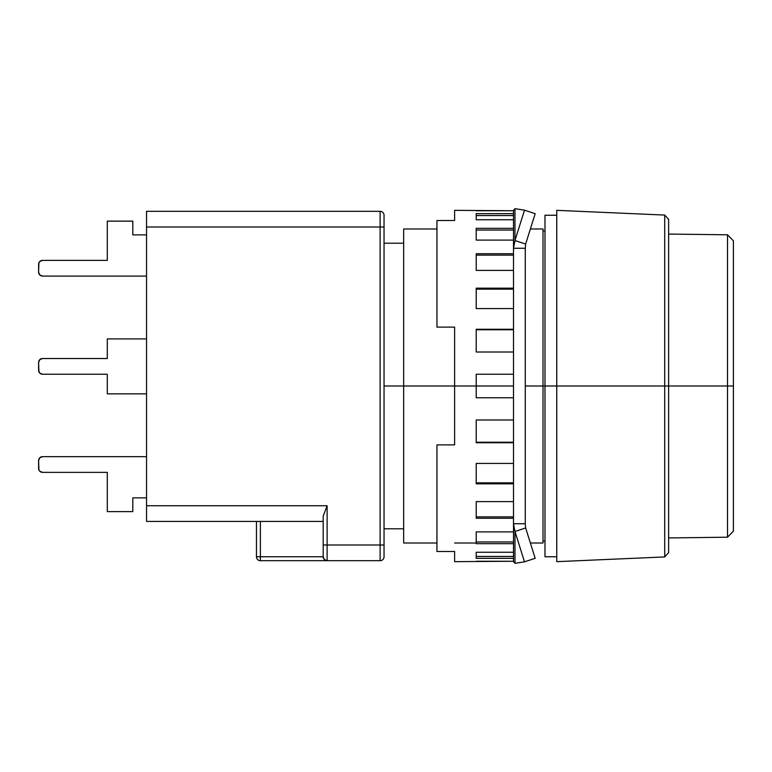<?xml version="1.0" encoding="UTF-8"?>
<svg xmlns="http://www.w3.org/2000/svg" width="772" height="772" viewBox="0 0 772 772"><rect width="100%" height="100%" fill="white"/><g stroke="black" fill="none" stroke-linecap="round" stroke-linejoin="round"><path stroke-width="1.16" d="M544.984 386L525.278 386L543.015 386L543.015 228.985L543.015 543.015L543.015 386L544.984 386L544.984 556.757L544.984 386L556.757 386L544.984 386L544.984 215.243L544.984 386M454.621 386L403.669 386L403.669 543.015L403.669 386L384.041 386L403.669 386L403.669 228.985L403.669 386L454.621 386L454.621 444.884L436.952 444.884L436.952 551.497L454.621 551.497L454.621 561.659L454.621 551.497L436.952 551.497L436.952 444.884L454.621 444.884L454.621 386L476.208 386L454.621 386L454.621 327.116L454.621 386M556.757 561.659L556.757 210.341L556.757 561.659L664.711 556.93L664.711 386L556.757 386L664.711 386L664.711 556.93L668.629 552.646L668.629 386L664.711 386L668.629 386L668.629 552.646M668.629 219.354L668.629 386L668.629 219.354L664.711 215.07L664.711 386L664.711 215.07L556.757 210.341M727.513 386L727.513 537.206L727.513 386L668.629 386L727.513 386L727.513 234.794L727.513 386L733.4 386L727.513 386M733.4 531.165L733.4 386L733.4 531.165L727.513 537.206L668.629 537.939M733.4 240.835L733.4 386L733.4 240.835L727.513 234.794L668.629 234.061M384.041 544.984L384.041 556.757A3.928 3.928 0 0 1 380.113 560.684L327.116 560.684L327.116 505.728L146.545 505.728L146.545 227.016L380.113 227.016L380.113 544.984L327.116 544.984L327.116 505.728L146.545 505.728L146.545 211.316L380.113 211.316L146.545 211.316L146.545 227.016L380.113 227.016L380.113 544.984L323.198 544.984L323.198 516.111L327.067 505.824L323.198 516.111L323.198 544.984L327.116 544.984L327.116 560.684L260.386 560.684A3.928 3.928 -0 0 1 256.458 556.757L260.386 556.757L260.386 560.684A3.928 3.928 -0 0 1 256.458 556.757L260.386 556.757L260.386 560.684L380.113 560.684A3.928 3.928 0 0 0 384.041 556.757L384.041 544.984L380.113 544.984L380.113 560.684L380.113 544.984L384.041 544.984L384.041 215.243A3.928 3.928 0 0 0 380.113 211.316L380.113 227.016L384.041 227.016L380.113 227.016L380.113 211.316A3.928 3.928 0 0 1 384.041 215.243L384.041 555.927M132.813 234.871L132.813 221.13L107.298 221.13L132.813 221.13L132.813 234.871L146.545 234.871L132.813 234.871M107.298 260.386L107.298 221.13L107.298 260.386L42.528 260.386L107.298 260.386M38.6 264.313A3.928 3.928 0 0 1 42.528 260.386L39.748 261.534L38.899 262.808L38.6 272.159L38.6 264.313M42.528 276.087A3.928 3.928 0 0 1 38.6 272.159L39.748 274.938L42.528 276.087L146.545 276.087L42.528 276.087M107.298 393.855L146.545 393.855L107.298 393.855L107.298 374.227L107.298 393.855M107.298 338.898L146.545 338.898L107.298 338.898L107.298 358.526L107.298 338.898M42.528 358.526L107.298 358.526L42.528 358.526L39.748 359.675L38.6 362.444A3.928 3.928 0 0 1 42.528 358.526M38.6 370.299L38.6 362.444L38.899 371.805L39.748 373.079L42.528 374.227A3.928 3.928 0 0 1 38.6 370.299L39.748 373.079M42.528 374.227L107.298 374.227L42.528 374.227M42.528 456.657L146.545 456.657L42.528 456.657L39.748 457.806L38.6 460.585A3.928 3.928 0 0 1 42.528 456.657M38.6 468.43L38.6 460.585L38.899 469.936L39.748 471.209L42.528 472.358A3.928 3.928 0 0 1 38.6 468.43L38.899 469.936M107.298 472.358L42.528 472.358L107.298 472.358L107.298 511.614L107.298 472.358M107.298 511.614L132.813 511.614L132.813 497.872L146.545 497.872L132.813 497.872L132.813 511.614L107.298 511.614M256.458 521.428L256.458 556.757L256.458 521.428M42.528 260.386L41.022 260.685M38.6 272.159L39.748 274.938M323.198 556.757L260.386 556.757L323.198 556.757L323.198 544.984L323.198 556.757A3.928 3.928 0 0 0 327.116 560.684A3.928 3.928 0 0 1 323.198 556.757L324.346 559.536L327.116 560.684M260.386 556.757L260.386 521.428L260.386 556.757M256.758 521.428L257.607 521.428M146.545 505.728L146.545 521.428L323.198 521.428L146.545 521.428L146.545 505.728M476.208 397.773L476.208 386L513.496 386L476.208 386L476.208 397.773L513.496 397.773L476.208 397.773M476.208 419.987L513.496 419.987L476.208 419.987L476.208 442.742L476.208 419.987M513.496 442.742L476.208 442.742L513.496 442.742M476.208 463.432L513.496 463.432L476.208 463.432L476.208 483.832L476.208 463.432M513.496 483.832L476.208 483.832L513.496 483.832M476.208 501.607L513.496 501.607L476.208 501.607L476.208 518.263L476.208 501.607M513.496 518.263L476.208 518.263L513.496 518.263M476.208 531.898L513.496 531.898L476.208 531.898L476.208 543.671L476.208 531.898M513.496 543.671L476.208 543.671L513.496 543.671M476.208 552.25L513.496 552.25L476.208 552.25L476.208 558.339L476.208 552.25M513.496 558.339L476.208 558.339L513.496 558.339M476.208 561.263L513.496 561.263L454.621 561.659M514.972 563.328L514.972 531.454L524.497 561.833L514.972 563.328L524.497 561.833L535.17 558.31L524.497 561.833L514.972 531.454L525.645 527.942L535.17 558.31L525.645 527.942L514.972 531.454L513.496 523.734L513.496 561.659L514.972 563.328L514.972 531.454L513.496 523.734L525.278 523.734L525.645 527.942L525.278 523.734L513.496 523.734L513.496 561.659L514.972 563.328M514.972 240.546L514.972 208.672L524.497 210.167L514.972 240.546L524.497 210.167L535.17 213.69L525.645 244.058L514.972 240.546L514.972 208.672L513.496 210.341L513.496 248.266L514.972 240.546L525.645 244.058L525.278 248.266L513.496 248.266L514.972 240.546M535.17 213.69L524.497 210.167L514.972 208.672L513.496 210.341L513.496 523.734L513.496 248.266L525.278 248.266L525.645 244.058L535.17 213.69M513.496 215.552L476.208 215.552L513.496 215.552M513.496 230.027L476.208 230.027L513.496 230.027M513.496 255.127L476.208 255.127L513.496 255.127M513.496 289.153L476.208 289.153L513.496 289.153M513.496 329.769L476.208 329.769L513.496 329.769M476.208 442.231L513.496 442.231L476.208 442.231M476.208 482.847L513.496 482.847L476.208 482.847M476.208 516.873L513.496 516.873L476.208 516.873M476.208 541.973L513.496 541.973L476.208 541.973M476.208 556.448L513.496 556.448L476.208 556.448M436.952 220.502L436.952 327.116L454.621 327.116L436.952 327.116L436.952 220.502L454.621 220.502L436.952 220.502M476.208 210.737L513.496 210.737L454.621 210.341L454.621 220.502L454.621 210.341M513.496 213.661L476.208 213.661L476.208 219.75L513.496 219.75L476.208 219.75L476.208 213.661L513.496 213.661M513.496 228.329L476.208 228.329L476.208 240.102L513.496 240.102L476.208 240.102L476.208 228.329L513.496 228.329M513.496 253.737L476.208 253.737L476.208 270.393L513.496 270.393L476.208 270.393L476.208 253.737L513.496 253.737M513.496 288.168L476.208 288.168L476.208 308.568L513.496 308.568L476.208 308.568L476.208 288.168L513.496 288.168M513.496 329.258L476.208 329.258L476.208 352.013L513.496 352.013L476.208 352.013L476.208 329.258L513.496 329.258M513.496 374.227L476.208 374.227L476.208 386L476.208 374.227L513.496 374.227M525.278 248.266L525.278 523.734L525.278 248.266M544.984 541.056L543.015 541.056M543.015 543.015L530.374 543.015M476.208 543.015L454.621 543.015M436.952 543.015L403.669 543.015M556.757 556.757L544.984 556.757M384.041 528.791L403.669 528.791M384.041 243.209L403.669 243.209M556.757 215.243L544.984 215.243M543.015 228.985L530.374 228.985M436.952 228.985L403.669 228.985M544.984 230.944L543.015 230.944"/></g></svg>

